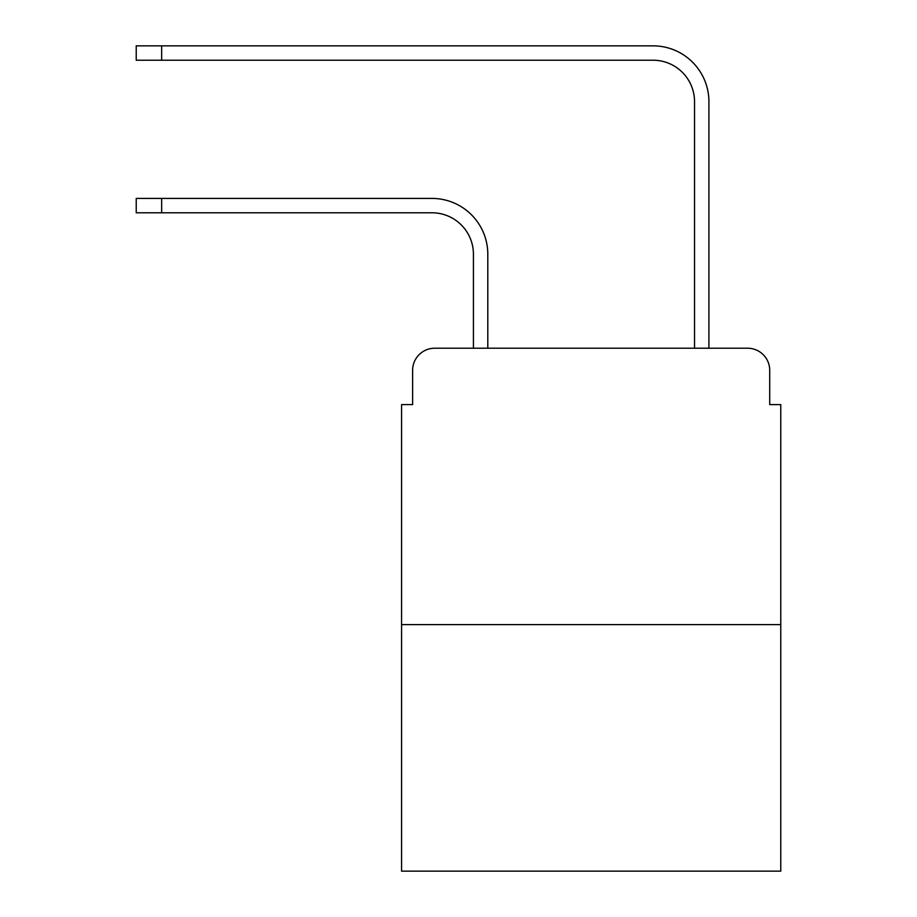 <?xml version="1.0" encoding="UTF-8"?>
<svg xmlns="http://www.w3.org/2000/svg" width="917" height="917" viewBox="0 0 917 917"><rect width="100%" height="100%" fill="white"/><g stroke="black" fill="none" stroke-linecap="round" stroke-linejoin="round"><path stroke-width="1.38" d="M412.616 370.33L412.616 404.603L412.616 370.33A22.111 22.111 0 0 1 434.727 348.219L473.424 348.219L473.424 254.25A41.46 41.46 0 0 0 431.964 212.79A41.46 41.46 -21 0 1 473.424 254.25A41.46 41.46 -21 0 0 431.964 212.79A41.46 41.46 -21 0 1 473.424 254.25A41.46 41.46 -21 0 0 431.964 212.79A41.46 41.46 -21 0 1 473.424 254.25A41.46 41.46 -21 0 0 431.964 212.79A41.46 41.46 -21 0 1 473.424 254.25A41.46 41.46 -21 0 0 431.964 212.79A41.46 41.46 -21 0 1 473.424 254.25A41.46 41.46 -21 0 0 431.964 212.79A41.46 41.46 -21 0 1 473.424 254.25A41.46 41.46 -21 0 0 431.964 212.79A41.46 41.46 -21 0 1 473.424 254.25A41.46 41.46 -21 0 0 431.964 212.79A41.46 41.46 -21 0 1 473.424 254.25A41.46 41.46 -21 0 0 431.964 212.79A41.46 41.46 -21 0 1 473.424 254.25A41.46 41.46 -21 0 0 431.964 212.79L136.232 212.79L136.232 198.416L161.656 198.416L161.656 212.79M780.768 624.615L401.566 624.615L401.566 871.15L780.768 871.15L780.768 404.603L769.718 404.603L769.718 370.33A22.111 22.111 0 0 0 747.607 348.219L434.727 348.219M401.566 624.615L401.566 404.603L412.616 404.603M161.656 198.416L431.964 198.416A55.834 55.834 159 0 1 487.798 254.25L487.798 348.219L504.935 348.219M677.399 348.219L694.536 348.219L694.536 101.684A41.46 41.46 0 0 0 653.076 60.224A41.46 41.46 21 0 1 694.536 101.684A41.46 41.46 21 0 0 653.076 60.224A41.46 41.46 21 0 1 694.536 101.684A41.46 41.46 21 0 0 653.076 60.224A41.46 41.46 21 0 1 694.536 101.684A41.46 41.46 21 0 0 653.076 60.224A41.46 41.46 21 0 1 694.536 101.684A41.46 41.46 21 0 0 653.076 60.224A41.46 41.46 21 0 1 694.536 101.684A41.46 41.46 21 0 0 653.076 60.224A41.46 41.46 21 0 1 694.536 101.684A41.46 41.46 21 0 0 653.076 60.224A41.46 41.46 21 0 1 694.536 101.684A41.46 41.46 21 0 0 653.076 60.224A41.46 41.46 21 0 1 694.536 101.684A41.46 41.46 21 0 0 653.076 60.224A41.46 41.46 21 0 1 694.536 101.684A41.46 41.46 21 0 0 653.076 60.224L136.232 60.224L136.232 45.85L161.656 45.85L161.656 60.224M708.91 348.219L708.91 101.684L708.91 348.219L708.91 101.684L708.91 348.219L708.91 101.684L708.91 348.219L708.91 101.684L708.91 348.219L708.91 101.684L708.91 348.219L708.91 101.684L708.91 348.219L708.91 101.684L708.91 348.219L708.91 101.684L708.91 348.219L708.91 101.684L708.91 348.219L747.607 348.219M769.718 404.603L769.718 370.33M708.91 101.684A55.834 55.834 -159 0 0 653.076 45.85L161.656 45.85M136.232 45.85L136.232 60.224"/></g></svg>
